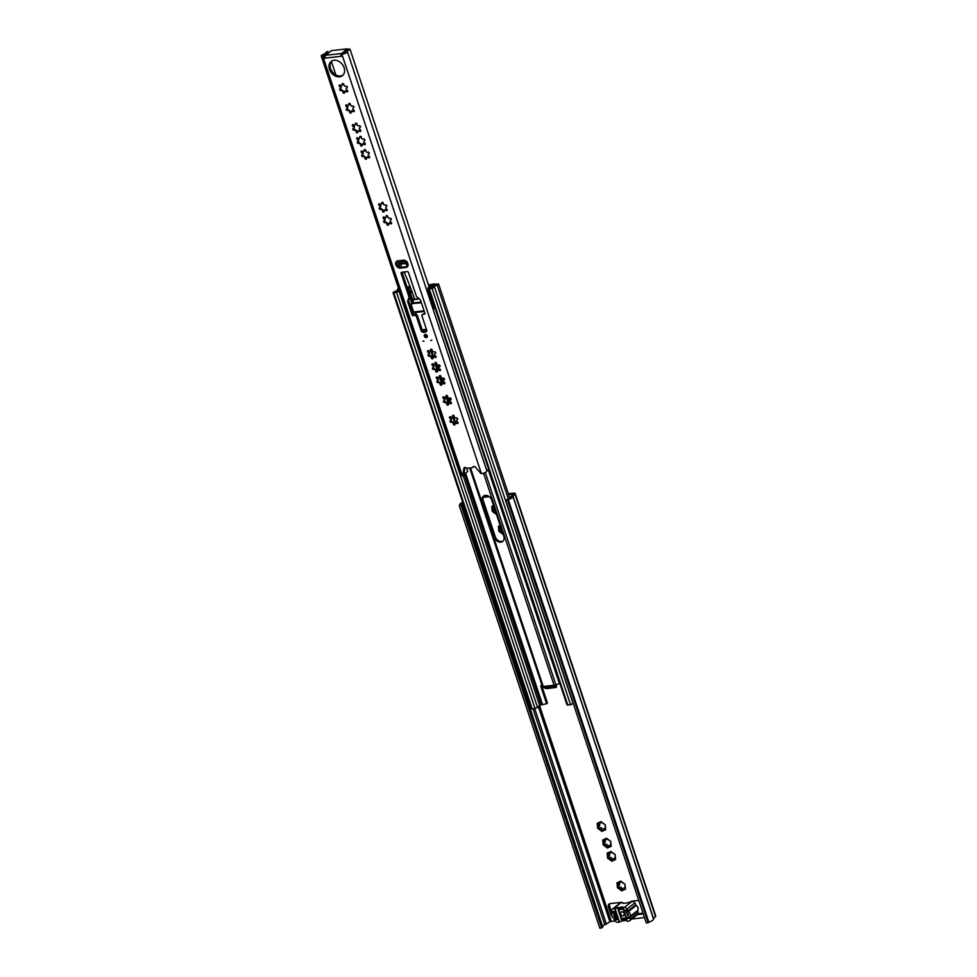 <?xml version="1.0" encoding="UTF-8"?>
<svg xmlns="http://www.w3.org/2000/svg" width="977" height="977" viewBox="0 0 977 977"><rect width="100%" height="100%" fill="white"/><g stroke="black" fill="none" stroke-linecap="round" stroke-linejoin="round"><path stroke-width="1.47" d="M620.004 881.669A4.726 3.603 -128.4 0 0 617.94 882.622A1.014 0.769 -128.4 0 0 617.244 883.99A4.726 3.603 -128.4 0 0 617.501 886.652A1.014 0.769 -128.4 0 0 618.465 888.313A4.726 3.603 -128.4 0 0 620.774 890.023A1.014 0.769 -128.4 0 0 622.447 890.303A4.726 3.603 -128.4 0 0 624.511 889.363A1.014 0.769 -128.4 0 0 625.195 887.983L624.95 885.321A1.014 0.769 -128.4 0 0 623.985 883.66L621.665 881.95A1.014 0.769 -128.4 0 0 620.004 881.669L620.053 882.781L620.871 882.133A1.319 1.014 51.6 0 0 621.189 881.339M625.036 885.199L624.95 885.321A4.726 3.603 -128.4 0 1 625.036 885.565A4.726 3.603 -128.4 0 1 625.195 887.983M610.149 852.042A4.726 3.603 -128.4 0 0 608.085 852.982A1.014 0.769 -128.4 0 0 607.389 854.362A4.726 3.603 -128.4 0 0 607.633 857.024A1.014 0.769 -128.4 0 0 608.61 858.685A4.726 3.603 -128.4 0 0 610.918 860.395A1.014 0.769 -128.4 0 0 612.591 860.676A4.726 3.603 -128.4 0 0 614.655 859.723A1.014 0.769 -128.4 0 0 615.339 858.356L615.095 855.693A1.014 0.769 -128.4 0 0 614.118 854.032L611.81 852.323A1.014 0.769 -128.4 0 0 610.149 852.042L610.198 853.153L611.016 852.506A1.319 1.014 51.6 0 0 611.333 851.712M615.18 855.571L615.095 855.693A4.726 3.603 -128.4 0 1 615.18 855.937A4.726 3.603 -128.4 0 1 615.339 858.356M605.752 838.828A4.726 3.603 -128.4 0 0 603.688 839.78A1.014 0.769 -128.4 0 0 603.004 841.148A4.726 3.603 -128.4 0 0 603.249 843.81A1.014 0.769 -128.4 0 0 604.213 845.471A4.726 3.603 -128.4 0 0 606.534 847.181A1.014 0.769 -128.4 0 0 608.195 847.474A4.726 3.603 -128.4 0 0 610.259 846.522A1.014 0.769 -128.4 0 0 610.955 845.154L610.698 842.492A1.014 0.769 -128.4 0 0 609.733 840.831L607.413 839.121A1.014 0.769 -128.4 0 0 605.752 838.828L605.813 839.951L606.632 839.304A1.319 1.014 51.6 0 0 606.937 838.51M610.796 842.369L610.698 842.492A4.726 3.603 -128.4 0 1 610.784 842.724A4.726 3.603 -128.4 0 1 610.955 845.154M600.22 822.194A4.726 3.603 -128.4 0 0 598.156 823.147A1.014 0.769 -128.4 0 0 597.46 824.515A4.726 3.603 -128.4 0 0 597.716 827.177A1.014 0.769 -128.4 0 0 598.681 828.838A4.726 3.603 -128.4 0 0 601.002 830.548A1.014 0.769 -128.4 0 0 602.662 830.841A4.726 3.603 -128.4 0 0 604.726 829.888A1.014 0.769 -128.4 0 0 605.41 828.52L605.166 825.858A1.014 0.769 -128.4 0 0 604.201 824.197L601.905 822.524A1.014 0.769 -128.4 0 0 600.22 822.194L600.281 823.318L601.099 822.671A1.319 1.014 51.6 0 0 601.405 821.877M605.264 825.736L605.166 825.858A4.726 3.603 -128.4 0 1 605.251 826.09A4.726 3.603 -128.4 0 1 605.41 828.52M603.92 839.841A1.014 0.769 -128.4 0 0 604.482 840.513A1.319 1.014 51.6 0 1 604.69 842.724M603.004 841.148L604.397 842.089L603.249 843.81L604.971 842.577M604.262 843.151A1.014 0.769 -128.4 0 0 605.703 844.446A1.319 1.014 51.6 0 1 607.621 845.862A1.014 0.769 -128.4 0 0 608.292 846.961M604.213 845.471L606.607 846.143L606.534 847.181M608.317 853.043A1.014 0.769 -128.4 0 0 608.879 853.727A1.319 1.014 51.6 0 1 609.086 855.925M607.389 854.362L608.793 855.29L607.633 857.024L609.367 855.779M608.647 856.353A1.014 0.769 -128.4 0 0 610.088 857.647A1.319 1.014 51.6 0 1 612.005 859.076A1.014 0.769 -128.4 0 0 612.689 860.163L613.202 859.027L614.655 859.723M608.61 858.685L611.004 859.345L610.918 860.395M601.905 822.524L601.881 822.487A4.726 3.603 -128.4 0 1 604.201 824.197M598.388 823.208A1.014 0.769 -128.4 0 0 598.95 823.88A1.319 1.014 51.6 0 1 599.157 826.09M597.46 824.515L598.864 825.443L597.716 827.177L599.438 825.944M598.73 826.518A1.014 0.769 -128.4 0 0 600.171 827.812A1.319 1.014 51.6 0 1 602.088 829.229A1.014 0.769 -128.4 0 0 602.76 830.328M598.681 828.838L601.075 829.497L601.002 830.548M618.172 882.671A1.014 0.769 -128.4 0 0 618.734 883.355A1.319 1.014 51.6 0 1 618.942 885.553M617.244 883.99L618.649 884.918L617.501 886.652L619.223 885.418M618.514 885.98A1.014 0.769 -128.4 0 0 619.943 887.287A1.319 1.014 51.6 0 1 621.861 888.704A1.014 0.769 -128.4 0 0 622.544 889.791M618.465 888.313L620.859 888.972L620.774 890.023M499.577 526.176A1.014 0.769 -128.4 0 0 500.139 526.847A1.319 1.014 51.6 0 1 500.346 529.058M500.175 525.479A4.726 3.603 -128.4 0 0 499.345 526.115A1.014 0.769 -128.4 0 0 498.649 527.482L500.041 528.423L498.905 530.145A1.014 0.769 -128.4 0 0 499.87 531.806A4.726 3.603 -128.4 0 0 502.19 533.515A1.014 0.769 -128.4 0 0 503.118 534.309M500.627 528.911L498.905 530.145A4.726 3.603 -128.4 0 1 498.649 527.482M499.87 531.806L502.263 532.477L502.19 533.515M492.982 506.318A1.014 0.769 -128.4 0 0 493.532 506.99A1.319 1.014 51.6 0 1 493.739 509.2M493.568 505.622A4.726 3.603 -128.4 0 0 492.738 506.257A1.014 0.769 -128.4 0 0 492.054 507.625L493.434 508.565L492.298 510.287A1.014 0.769 -128.4 0 0 493.263 511.948A4.726 3.603 -128.4 0 0 495.583 513.658A1.014 0.769 -128.4 0 0 496.511 514.452M494.02 509.054L492.298 510.287A4.726 3.603 -128.4 0 1 492.054 507.625M493.263 511.948L495.657 512.62L495.583 513.658M609.733 840.831A4.726 3.603 -128.4 0 0 607.413 839.121M614.118 854.032A4.726 3.603 -128.4 0 0 611.81 852.323M623.985 883.66A4.726 3.603 -128.4 0 0 621.665 881.95M483.078 497.378L489.269 496.682M508.614 494.533L513.023 494.191L510.959 496.475A3.419 0.953 -18.4 0 0 510.739 497.012A3.419 0.953 -18.4 0 0 510.776 497.085A3.419 0.953 161.6 0 1 510.812 497.159A3.419 0.953 161.6 0 1 508.003 499.088A2.284 0.635 -18.4 0 0 506.465 499.87L505.732 500.444L507.576 500.248L648.13 922.764L646.286 922.972L505.732 500.444M602.54 926.269A3.419 0.953 161.6 0 1 604.848 924.792A3.419 0.953 -18.4 0 0 606.375 924.034L609.917 921.751L615.046 920.859M631.826 918.991L644.49 917.574M638.787 900.415L631.728 901.209A1.136 0.867 -128.4 0 0 631.252 901.478M637.358 914.594L643.281 913.935M621.848 902.528A1.136 0.867 -128.4 0 0 621.225 902.382L610.173 903.603A3.419 2.613 -128.4 0 0 609.086 904.043A3.419 2.613 -128.4 0 0 608.451 907.035L610.869 914.313A3.419 2.613 -128.4 0 0 611.871 915.95M608.195 847.474L609.636 845.166A1.319 1.014 51.6 0 1 611.052 845.374A1.014 0.769 -128.4 0 0 611.138 845.447M613.202 859.027L614.02 858.38A1.319 1.014 51.6 0 1 615.449 858.588A1.014 0.769 -128.4 0 0 615.522 858.649M602.662 830.841L604.104 828.533A1.319 1.014 51.6 0 1 605.52 828.74A1.014 0.769 -128.4 0 0 605.606 828.814M622.447 890.303L623.888 888.008A1.319 1.014 51.6 0 1 625.304 888.215A1.014 0.769 -128.4 0 0 625.39 888.276M499.919 529.473A1.014 0.769 -128.4 0 0 501.36 530.78A1.319 1.014 51.6 0 1 501.897 530.633M493.312 509.615A1.014 0.769 -128.4 0 0 494.753 510.922A1.319 1.014 51.6 0 1 495.29 510.776M609.746 903.701A3.419 2.613 -128.4 0 0 609.611 906.119L611.993 913.275M483.407 496.548L488.231 496.011M508.358 493.764L513.67 493.177A3.419 0.953 161.6 0 1 515.184 493.47A3.419 0.953 161.6 0 1 514.964 494.008L512.901 496.292A5.703 1.588 161.6 0 1 512.974 496.438A5.703 1.588 161.6 0 1 508.309 499.662L507.576 500.248M637.981 913.739L643.025 913.177M461.12 505.427L601.673 927.942L599.841 928.15L459.288 505.622L461.852 504.84A2.284 0.635 -18.4 0 0 462.182 504.327A2.284 0.635 -18.4 0 0 462.084 504.205A3.419 0.953 161.6 0 1 461.938 504.034A3.419 0.953 161.6 0 1 462.976 502.886M601.673 927.942L602.418 927.356A2.284 0.635 -18.4 0 0 602.736 926.843A2.284 0.635 -18.4 0 0 602.638 926.733M515.184 493.47L655.75 915.999A3.419 0.953 161.6 0 1 655.518 916.536L653.454 918.759M653.466 918.844A5.703 1.588 161.6 0 1 653.528 918.954A5.703 1.588 161.6 0 1 648.862 922.19L648.13 922.764M459.288 505.622L460.02 505.048A5.703 1.588 161.6 0 1 459.776 504.755A5.703 1.588 161.6 0 1 462.756 502.202M648.862 922.19L508.309 499.662M625.646 910.112L628.529 916.914M617.476 918.148L616.695 918.233L614.411 911.37M493.91 506.623L492.738 506.257M500.517 526.481L499.345 526.115M623.07 888.655L624.511 889.363M621.03 881.254L617.94 882.622M603.285 829.18L604.726 829.888M601.246 821.779L598.156 823.147M611.175 851.614L608.085 852.982M608.818 845.826L610.259 846.522M606.778 838.413L603.688 839.78M621.751 911.724A2.284 1.746 51.6 0 1 623.131 915.876A2.284 1.746 51.6 0 1 621.751 911.724M625.475 917.83L623.802 919.149A1.136 0.867 51.6 0 0 623.631 919.357L623.277 919.54A7.413 5.654 51.6 0 1 622.459 919.418L622.41 918.185A6.045 4.616 -128.4 0 0 625.292 917.867L626.025 919.015A7.413 5.654 51.6 0 1 625.341 919.308L626.074 918.282M621.457 908.085L621.604 908.073A7.413 5.654 51.6 0 1 622.422 908.195L622.935 909.05M621.69 908.073L619.601 909.734A6.045 4.616 51.6 0 1 620.957 909.331A6.045 4.616 51.6 0 1 622.471 909.416M619.601 909.734L618.856 908.586A7.413 5.654 51.6 0 1 619.54 908.305L619.98 908.39A1.136 0.867 51.6 0 0 621.25 908.244M623.802 919.149A1.136 0.867 51.6 0 1 624.901 919.21M614.716 908.634L619.21 922.154L617.782 922.312A2.858 2.174 -128.4 0 1 614.997 920.774A8.903 6.79 -128.4 0 1 614.032 918.93A1.136 0.867 51.6 0 0 613.568 918.319A3.884 2.955 -128.4 0 1 611.932 913.422A1.136 0.867 51.6 0 0 611.981 912.75A8.903 6.79 -128.4 0 1 611.687 910.833A2.858 2.174 51.6 0 1 612.371 909.172A2.858 2.174 51.6 0 1 613.275 908.805L622.703 906.839L627.124 921.226M627.271 921.262L628.712 921.103A2.858 2.174 -128.4 0 0 629.628 920.737A2.858 2.174 -128.4 0 0 630.312 919.064A8.903 6.79 -128.4 0 0 630.018 917.147A1.136 0.867 51.6 0 1 630.055 916.475A3.884 2.955 -128.4 0 0 628.431 911.578A1.136 0.867 51.6 0 1 627.967 910.967A8.903 6.79 -128.4 0 0 627.002 909.123A2.858 2.174 51.6 0 0 624.218 907.584L622.776 907.743M627.967 910.967L635.758 904.775A8.903 6.79 -128.4 0 0 634.806 902.931A2.858 2.174 -128.4 0 0 632.021 901.392L627.356 902.895L622.85 903.395L622.667 902.479L621.079 902.614A2.858 2.174 -128.4 0 0 620.175 902.968L612.371 909.172M619.21 922.154L621.897 920.969L617.403 907.45M617.94 907.291L622.434 920.81L626.819 920.322M615.681 915.193L614.154 916.402A2.284 1.746 51.6 0 1 615.034 917.696L616.206 916.756M614.154 916.402A1.136 0.867 51.6 0 1 613.715 915.07L615.241 913.861M614.875 912.75L613.703 913.69A2.284 1.746 51.6 0 1 613.715 915.07M613.703 913.69L612.982 911.529L615.192 911.285L617.965 919.601L615.754 919.846L615.034 917.696M626.807 918.612L629.017 918.368L628.296 916.218A2.284 1.746 51.6 0 1 628.284 914.826A1.136 0.867 51.6 0 0 627.832 913.495A2.284 1.746 51.6 0 1 626.965 912.213L626.245 910.051L624.034 910.295L626.807 918.612L628.26 916.951M635.758 904.775A1.136 0.867 -128.4 0 0 636.235 905.386L628.431 911.578M630.055 916.475L637.859 910.283A3.884 2.955 -128.4 0 0 636.235 905.386M637.859 910.283A1.136 0.867 -128.4 0 0 637.822 910.955L630.018 917.147M629.628 920.737L637.419 914.545A2.858 2.174 -128.4 0 0 638.103 912.872A8.903 6.79 -128.4 0 0 637.822 910.955M617.379 918.16L615.754 919.846M365.825 150.421A1.014 0.769 -128.4 0 0 364.152 150.482A1.319 1.014 51.6 0 1 362.443 151.276A1.014 0.769 -128.4 0 0 361.356 151.117A1.014 0.769 -128.4 0 0 361.722 152.693A1.319 1.014 51.6 0 1 361.93 154.903A1.014 0.769 -128.4 0 0 362.943 156.625A1.319 1.014 51.6 0 1 364.861 158.042A1.014 0.769 -128.4 0 0 366.363 159.117A1.014 0.769 -128.4 0 0 366.583 158.347A1.319 1.014 51.6 0 1 368.305 157.553A1.014 0.769 -128.4 0 0 369.587 156.833A1.014 0.769 -128.4 0 0 369.013 156.137A1.319 1.014 51.6 0 1 368.817 153.926A1.014 0.769 -128.4 0 0 369.221 152.925A1.014 0.769 -128.4 0 0 367.804 152.204A1.319 1.014 51.6 0 1 365.887 150.788A1.014 0.769 -128.4 0 0 365.825 150.421M363.188 153.035L362.87 154.158L362.443 151.594A1.014 0.769 -128.4 0 1 362.174 151.081M366.583 158.311A1.014 0.769 -128.4 0 1 365.972 157.627L363.652 155.917A1.014 0.769 -128.4 0 1 362.54 154.5M361.441 137.22A1.014 0.769 -128.4 0 0 359.768 137.281A1.319 1.014 51.6 0 1 358.058 138.062A1.014 0.769 -128.4 0 0 356.959 137.904A1.014 0.769 -128.4 0 0 357.338 139.491A1.319 1.014 51.6 0 1 357.545 141.702A1.014 0.769 -128.4 0 0 358.547 143.424A1.319 1.014 51.6 0 1 360.464 144.84A1.014 0.769 -128.4 0 0 361.978 145.903A1.014 0.769 -128.4 0 0 362.198 145.146A1.319 1.014 51.6 0 1 363.908 144.352A1.014 0.769 -128.4 0 0 365.19 143.631A1.014 0.769 -128.4 0 0 364.629 142.923A1.319 1.014 51.6 0 1 364.421 140.725A1.014 0.769 -128.4 0 0 364.824 139.723A1.014 0.769 -128.4 0 0 363.407 139.003A1.319 1.014 51.6 0 1 361.49 137.586A1.014 0.769 -128.4 0 0 361.441 137.22M358.791 139.833L358.486 140.957L358.046 138.392A1.014 0.769 -128.4 0 1 357.79 137.879M362.186 145.109A1.014 0.769 -128.4 0 1 361.575 144.413L359.267 142.703A1.014 0.769 -128.4 0 1 358.156 141.299M357.045 124.018A1.014 0.769 -128.4 0 0 355.372 124.079A1.319 1.014 51.6 0 1 353.662 124.861A1.014 0.769 -128.4 0 0 352.563 124.702A1.014 0.769 -128.4 0 0 352.941 126.289A1.319 1.014 51.6 0 1 353.149 128.5A1.014 0.769 -128.4 0 0 354.162 130.222A1.319 1.014 51.6 0 1 356.08 131.639A1.014 0.769 -128.4 0 0 357.582 132.701A1.014 0.769 -128.4 0 0 357.802 131.944A1.319 1.014 51.6 0 1 359.512 131.15A1.014 0.769 -128.4 0 0 360.794 130.429A1.014 0.769 -128.4 0 0 360.232 129.721A1.319 1.014 51.6 0 1 360.024 127.523A1.014 0.769 -128.4 0 0 360.44 126.521A1.014 0.769 -128.4 0 0 359.023 125.789A1.319 1.014 51.6 0 1 357.106 124.372A1.014 0.769 -128.4 0 0 357.045 124.018M354.407 126.619L354.089 127.743L353.65 125.178A1.014 0.769 -128.4 0 1 353.393 124.677M357.802 131.907A1.014 0.769 -128.4 0 1 357.179 131.211L354.871 129.501A1.014 0.769 -128.4 0 1 353.759 128.097M350.474 104.258A1.014 0.769 -128.4 0 0 348.801 104.319A1.319 1.014 51.6 0 1 347.091 105.113A1.014 0.769 -128.4 0 0 345.992 104.954A1.014 0.769 -128.4 0 0 346.371 106.542A1.319 1.014 51.6 0 1 346.579 108.74A1.014 0.769 -128.4 0 0 347.592 110.462A1.319 1.014 51.6 0 1 349.51 111.879A1.014 0.769 -128.4 0 0 351.012 112.953A1.014 0.769 -128.4 0 0 351.232 112.184A1.319 1.014 51.6 0 1 352.941 111.402A1.014 0.769 -128.4 0 0 354.224 110.67A1.014 0.769 -128.4 0 0 353.662 109.974A1.319 1.014 51.6 0 1 353.454 107.763A1.014 0.769 -128.4 0 0 353.869 106.774A1.014 0.769 -128.4 0 0 352.453 106.041A1.319 1.014 51.6 0 1 350.535 104.624A1.014 0.769 -128.4 0 0 350.474 104.258M347.836 106.872L347.519 107.995L347.079 105.431A1.014 0.769 -128.4 0 1 346.823 104.918M351.219 112.147A1.014 0.769 -128.4 0 1 350.609 111.463L348.3 109.754A1.014 0.769 -128.4 0 1 347.189 108.337M329.481 69.355A9.074 6.924 -128.4 0 0 342.451 75.644A9.074 6.924 -128.4 0 0 344.124 67.718A9.074 6.924 -128.4 0 0 331.166 61.429A9.074 6.924 -128.4 0 0 329.481 69.355M331.716 61.05A9.074 6.924 -128.4 0 0 330.519 68.524A9.074 6.924 -128.4 0 0 342.939 75.192M422.882 341.217L423.981 341.095L422.882 341.217M430.71 340.35L431.822 340.228L430.71 340.35M424.274 336.21A1.881 1.441 -128.4 0 0 427.315 335.88A1.881 1.441 -128.4 0 0 424.274 336.21M407.861 263.485A3.993 3.041 -128.4 0 0 403.428 260.212L397.908 260.822A3.993 3.041 -128.4 0 0 396.625 261.335A3.993 3.041 -128.4 0 0 396.235 265.622A3.993 3.041 -128.4 0 0 400.326 268.101L405.846 267.478A3.993 3.041 -128.4 0 0 407.128 266.977A3.993 3.041 -128.4 0 0 407.861 263.485M343.867 84.401A1.014 0.769 -128.4 0 0 342.194 84.462A1.319 1.014 51.6 0 1 340.485 85.255A1.014 0.769 -128.4 0 0 339.385 85.097A1.014 0.769 -128.4 0 0 339.764 86.672A1.319 1.014 51.6 0 1 339.972 88.883A1.014 0.769 -128.4 0 0 340.985 90.605A1.319 1.014 51.6 0 1 342.903 92.021A1.014 0.769 -128.4 0 0 344.405 93.096A1.014 0.769 -128.4 0 0 344.625 92.326A1.319 1.014 51.6 0 1 346.334 91.545A1.014 0.769 -128.4 0 0 347.617 90.812A1.014 0.769 -128.4 0 0 347.055 90.116A1.319 1.014 51.6 0 1 346.847 87.906A1.014 0.769 -128.4 0 0 347.262 86.916A1.014 0.769 -128.4 0 0 345.846 86.184A1.319 1.014 51.6 0 1 343.928 84.767A1.014 0.769 -128.4 0 0 343.867 84.401M341.229 87.014L340.912 88.138L340.704 85.927L339.764 86.672M340.582 88.48A1.014 0.769 -128.4 0 0 341.694 89.896L344.002 91.606A1.014 0.769 -128.4 0 0 344.625 92.29M383.399 203.24A1.014 0.769 -128.4 0 0 381.726 203.301A1.319 1.014 51.6 0 1 380.016 204.083A1.014 0.769 -128.4 0 0 378.917 203.924A1.014 0.769 -128.4 0 0 379.296 205.512A1.319 1.014 51.6 0 1 379.503 207.722A1.014 0.769 -128.4 0 0 380.517 209.444A1.319 1.014 51.6 0 1 382.434 210.861A1.014 0.769 -128.4 0 0 383.937 211.924A1.014 0.769 -128.4 0 0 384.156 211.166A1.319 1.014 51.6 0 1 385.866 210.373A1.014 0.769 -128.4 0 0 387.148 209.652A1.014 0.769 -128.4 0 0 386.587 208.944A1.319 1.014 51.6 0 1 386.379 206.745A1.014 0.769 -128.4 0 0 386.794 205.744A1.014 0.769 -128.4 0 0 385.378 205.011A1.319 1.014 51.6 0 1 383.46 203.595A1.014 0.769 -128.4 0 0 383.399 203.24M380.761 205.842L380.444 206.965L380.236 204.767L379.296 205.512M380.114 207.319A1.014 0.769 -128.4 0 0 381.225 208.724L383.534 210.434A1.014 0.769 -128.4 0 0 384.156 211.13M387.796 216.442A1.014 0.769 -128.4 0 0 386.123 216.503A1.319 1.014 51.6 0 1 384.413 217.297A1.014 0.769 -128.4 0 0 383.314 217.126A1.014 0.769 -128.4 0 0 383.692 218.714A1.319 1.014 51.6 0 1 383.9 220.924A1.014 0.769 -128.4 0 0 384.901 222.646A1.319 1.014 51.6 0 1 386.819 224.063A1.014 0.769 -128.4 0 0 388.333 225.137A1.014 0.769 -128.4 0 0 388.553 224.368A1.319 1.014 51.6 0 1 390.263 223.574A1.014 0.769 -128.4 0 0 391.545 222.854A1.014 0.769 -128.4 0 0 390.983 222.158A1.319 1.014 51.6 0 1 390.776 219.947A1.014 0.769 -128.4 0 0 391.179 218.946A1.014 0.769 -128.4 0 0 389.762 218.225A1.319 1.014 51.6 0 1 387.845 216.809A1.014 0.769 -128.4 0 0 387.796 216.442M385.146 219.056L384.84 220.179L384.633 217.969L383.692 218.714M384.511 220.521A1.014 0.769 -128.4 0 0 385.622 221.926L387.93 223.635A1.014 0.769 -128.4 0 0 388.541 224.331M432.237 350.035A1.014 0.769 -128.4 0 0 430.564 350.096A1.319 1.014 51.6 0 1 428.854 350.89A1.014 0.769 -128.4 0 0 427.755 350.731A1.014 0.769 -128.4 0 0 428.134 352.318A1.319 1.014 51.6 0 1 428.341 354.517A1.014 0.769 -128.4 0 0 429.343 356.251A1.319 1.014 51.6 0 1 431.26 357.667A1.014 0.769 -128.4 0 0 432.774 358.73A1.014 0.769 -128.4 0 0 432.994 357.961A1.319 1.014 51.6 0 1 434.704 357.179A1.014 0.769 -128.4 0 0 435.986 356.446A1.014 0.769 -128.4 0 0 435.424 355.75A1.319 1.014 51.6 0 1 435.217 353.54A1.014 0.769 -128.4 0 0 435.62 352.55A1.014 0.769 -128.4 0 0 434.203 351.818A1.319 1.014 51.6 0 1 432.286 350.401A1.014 0.769 -128.4 0 0 432.237 350.035M429.587 352.648L429.282 353.772L429.074 351.561L428.134 352.318M428.952 354.114A1.014 0.769 -128.4 0 0 430.063 355.53L432.371 357.24A1.014 0.769 -128.4 0 0 432.982 357.936M436.621 363.249A1.014 0.769 -128.4 0 0 434.948 363.31A1.319 1.014 51.6 0 1 433.238 364.091A1.014 0.769 -128.4 0 0 432.152 363.933A1.014 0.769 -128.4 0 0 432.518 365.52A1.319 1.014 51.6 0 1 432.726 367.731A1.014 0.769 -128.4 0 0 433.739 369.453A1.319 1.014 51.6 0 1 435.657 370.869A1.014 0.769 -128.4 0 0 437.159 371.932A1.014 0.769 -128.4 0 0 437.378 371.162A1.319 1.014 51.6 0 1 439.1 370.381A1.014 0.769 -128.4 0 0 440.383 369.648A1.014 0.769 -128.4 0 0 439.809 368.952A1.319 1.014 51.6 0 1 439.613 366.754A1.014 0.769 -128.4 0 0 440.016 365.752A1.014 0.769 -128.4 0 0 438.6 365.019A1.319 1.014 51.6 0 1 436.682 363.603A1.014 0.769 -128.4 0 0 436.621 363.249M433.983 365.85L433.666 366.973L433.47 364.775L432.518 365.52M433.336 367.328A1.014 0.769 -128.4 0 0 434.447 368.732L436.768 370.442A1.014 0.769 -128.4 0 0 437.378 371.138M441.018 376.45A1.014 0.769 -128.4 0 0 439.345 376.511A1.319 1.014 51.6 0 1 437.635 377.293A1.014 0.769 -128.4 0 0 436.536 377.134A1.014 0.769 -128.4 0 0 436.914 378.722A1.319 1.014 51.6 0 1 437.122 380.932A1.014 0.769 -128.4 0 0 438.136 382.654A1.319 1.014 51.6 0 1 440.053 384.071A1.014 0.769 -128.4 0 0 441.555 385.133A1.014 0.769 -128.4 0 0 441.775 384.376A1.319 1.014 51.6 0 1 443.485 383.582A1.014 0.769 -128.4 0 0 444.767 382.862A1.014 0.769 -128.4 0 0 444.205 382.154A1.319 1.014 51.6 0 1 443.998 379.955A1.014 0.769 -128.4 0 0 444.413 378.954A1.014 0.769 -128.4 0 0 442.996 378.221A1.319 1.014 51.6 0 1 441.079 376.804A1.014 0.769 -128.4 0 0 441.018 376.45M438.38 379.052L438.062 380.175L437.855 377.977L436.914 378.722M437.733 380.529A1.014 0.769 -128.4 0 0 438.844 381.934L441.152 383.643A1.014 0.769 -128.4 0 0 441.775 384.34M447.625 396.308A1.014 0.769 -128.4 0 0 445.952 396.369A1.319 1.014 51.6 0 1 444.242 397.15A1.014 0.769 -128.4 0 0 443.143 396.992A1.014 0.769 -128.4 0 0 443.521 398.579A1.319 1.014 51.6 0 1 443.729 400.79A1.014 0.769 -128.4 0 0 444.743 402.512A1.319 1.014 51.6 0 1 446.648 403.928A1.014 0.769 -128.4 0 0 448.162 404.991A1.014 0.769 -128.4 0 0 448.382 404.234A1.319 1.014 51.6 0 1 450.092 403.44A1.014 0.769 -128.4 0 0 451.374 402.719A1.014 0.769 -128.4 0 0 450.812 402.011A1.319 1.014 51.6 0 1 450.605 399.813A1.014 0.769 -128.4 0 0 451.02 398.811A1.014 0.769 -128.4 0 0 449.603 398.091A1.319 1.014 51.6 0 1 447.686 396.662A1.014 0.769 -128.4 0 0 447.625 396.308M444.987 398.909L444.669 400.033L444.462 397.834L443.521 398.579M444.34 400.387A1.014 0.769 -128.4 0 0 445.451 401.791L447.759 403.501A1.014 0.769 -128.4 0 0 448.37 404.197M454.232 416.165A1.014 0.769 -128.4 0 0 452.559 416.226A1.319 1.014 51.6 0 1 450.849 417.008A1.014 0.769 -128.4 0 0 449.75 416.849A1.014 0.769 -128.4 0 0 450.128 418.437A1.319 1.014 51.6 0 1 450.336 420.647A1.014 0.769 -128.4 0 0 451.337 422.369A1.319 1.014 51.6 0 1 453.255 423.786A1.014 0.769 -128.4 0 0 454.769 424.848A1.014 0.769 -128.4 0 0 454.989 424.091A1.319 1.014 51.6 0 1 456.699 423.297A1.014 0.769 -128.4 0 0 457.981 422.577A1.014 0.769 -128.4 0 0 457.419 421.869A1.319 1.014 51.6 0 1 457.212 419.67A1.014 0.769 -128.4 0 0 457.627 418.669A1.014 0.769 -128.4 0 0 456.198 417.948A1.319 1.014 51.6 0 1 454.281 416.52A1.014 0.769 -128.4 0 0 454.232 416.165M451.594 418.767L451.276 419.89L451.069 417.692L450.128 418.437M450.947 420.244A1.014 0.769 -128.4 0 0 452.058 421.649L454.366 423.359A1.014 0.769 -128.4 0 0 454.977 424.055M455.929 423.334L458.103 422.699M450.58 416.825A1.014 0.769 -128.4 0 0 450.837 417.326L451.069 417.692M452.559 416.226L453.499 415.481L452.266 417.216M449.322 403.477L451.496 402.842M443.973 396.967A1.014 0.769 -128.4 0 0 444.23 397.468L444.462 397.834M445.952 396.369L446.892 395.624L445.659 397.358M442.715 383.619L444.889 382.984M437.366 377.11A1.014 0.769 -128.4 0 0 437.623 377.61L437.855 377.977M439.345 376.511L440.285 375.766L439.064 377.501M438.331 370.417L440.493 369.782M432.97 363.908A1.014 0.769 -128.4 0 0 433.238 364.409L433.47 364.775M434.948 363.31L435.901 362.552L434.667 364.299M433.935 357.216L436.096 356.581M428.585 350.706A1.014 0.769 -128.4 0 0 428.842 351.207L429.074 351.561M430.564 350.096L431.504 349.351L430.271 351.097M389.493 223.623L391.655 222.976M384.132 217.102A1.014 0.769 -128.4 0 0 384.401 217.615L384.633 217.969M386.123 216.503L387.063 215.758L385.83 217.505M385.097 210.409L387.271 209.774M379.748 203.9A1.014 0.769 -128.4 0 0 380.004 204.401L380.236 204.767M381.726 203.301L382.666 202.557L381.433 204.291M369.697 156.955L367.535 157.602M363.871 151.484L365.105 149.737L364.152 150.482M365.3 143.753L363.139 144.388M359.475 138.282L360.708 136.536L359.768 137.281M360.916 130.552L358.742 131.187M355.091 125.068L356.312 123.334L355.372 124.079M354.346 110.804L352.172 111.439M348.508 105.321L349.742 103.574L348.801 104.319M345.565 91.582L347.739 90.946M340.216 85.06A1.014 0.769 -128.4 0 0 340.472 85.573L340.704 85.927M342.194 84.462L343.135 83.717L341.913 85.463M466.688 468.227L467.641 471.109A5.471 1.527 161.6 0 1 467.58 471.573L465.54 473.186A5.471 1.527 161.6 0 1 463.965 473.918M473.845 466.444L472.868 467.214A1.82 1.392 -128.4 0 1 475.396 467.153L480.647 473.21A1.136 0.867 51.6 0 0 481.417 473.65L481.637 473.65A3.761 1.05 -18.4 0 0 485.313 472.477A3.761 1.05 -18.4 0 0 486.9 470.975A3.761 1.05 -18.4 0 0 486.864 470.902L347.397 51.659M472.868 467.214A1.136 0.867 51.6 0 1 472.282 467.69L467.091 468.276A1.136 0.867 51.6 0 1 466.224 467.946A1.82 1.392 -128.4 0 0 463.843 468.447L462.854 475.188A1.136 0.867 51.6 0 1 462.426 475.775L462.231 475.811A3.761 1.05 -18.4 0 1 460.778 475.469L321.25 56.068A3.761 1.05 -18.4 0 0 322.923 56.397L324.12 55.872A1.71 1.307 -128.4 0 0 324.95 56.971M341.852 54.285L341.901 54.272A3.761 1.05 -18.4 0 0 345.687 53.124A3.761 1.05 -18.4 0 0 347.385 51.573A3.761 1.05 -18.4 0 0 347.348 51.5A3.419 0.953 161.6 0 1 347.311 51.439A3.419 0.953 161.6 0 1 350.12 49.497L349.839 48.984A5.471 1.527 161.6 0 0 346.591 50.523L345.785 51.158A5.471 1.527 161.6 0 0 345.37 52.086A5.471 1.527 161.6 0 0 345.418 52.184L341.962 54.59A1.71 1.307 51.6 0 1 341.095 56.312L324.975 58.107A1.71 1.307 51.6 0 1 323.069 56.703L322.972 56.385M408.496 272.583A1.136 0.867 -128.4 0 0 407.238 271.643L401.706 272.253A1.136 0.867 -128.4 0 0 401.132 273.401L408.826 296.544A2.284 1.746 51.6 0 1 408.838 297.948L407.788 300.623A2.284 1.746 -128.4 0 0 407.788 302.027L412.209 315.29L415.14 315.51A1.136 0.867 51.6 0 1 416.41 316.45L421.075 330.482A2.284 1.746 -128.4 0 0 423.615 332.351L425.447 332.143A2.284 1.746 -128.4 0 0 426.607 329.86L421.93 315.827A1.136 0.867 51.6 0 1 422.504 314.692L425.105 313.861L420.684 300.586A2.284 1.746 -128.4 0 0 419.792 299.292L417.094 297.032A2.284 1.746 51.6 0 1 416.202 295.726L408.496 272.583M325.133 58.302A2.284 1.331 -96.4 0 1 325.072 58.095L325.072 58.095A2.284 1.331 -96.4 0 1 325.597 55.31L331.496 50.621L347.433 48.85L346.713 50.438M486.815 470.731A3.419 0.953 161.6 0 1 488.647 469.302M429.098 286.92L350.12 49.497M326.904 53.259L327.698 52.624L326.904 53.259A5.471 1.527 161.6 0 1 324.376 54.529L323.204 55.42L324.01 55.555M328.541 52.966L328.125 51.708A5.471 1.527 161.6 0 0 327.893 51.427L326.037 52.184A3.419 0.953 161.6 0 1 326.171 52.355A3.419 0.953 161.6 0 1 323.839 54.126A3.761 1.05 -18.4 0 0 321.25 56.068M328.125 51.708A5.471 1.527 161.6 0 1 327.698 52.624M402.109 272.217A1.136 0.867 -128.4 0 0 402.17 272.571L409.876 295.713A2.284 1.746 51.6 0 1 409.876 297.118L408.826 299.805A2.284 1.746 -128.4 0 0 408.826 301.209L413.247 314.472L416.178 314.679A1.136 0.867 51.6 0 1 417.448 315.62L422.113 329.652A2.284 1.746 -128.4 0 0 424.653 331.533L426.497 331.325A2.284 1.746 -128.4 0 0 426.595 331.313M422.956 314.325A1.136 0.867 51.6 0 1 423.554 313.861L425.044 313.69M397.212 260.993A3.993 3.041 -128.4 0 0 397.505 265.158A3.993 3.041 -128.4 0 0 401.364 267.271L406.896 266.66A3.993 3.041 -128.4 0 0 407.58 266.489M464.93 467.433A1.82 1.392 -128.4 0 0 464.893 467.617L463.892 474.37A1.136 0.867 51.6 0 1 463.464 474.944M473.894 466.432A1.136 0.867 51.6 0 1 473.686 466.725L472.636 467.543M341.999 55.518L340.997 56.312M346.444 49.632L341.535 53.527A2.284 1.331 83.6 0 0 341.01 56.312M415.665 312.432A47.58 27.747 -96.4 0 1 416.349 314.679M420.916 301.295L420.794 302.088L412.966 302.968L413.039 303.749L410.963 303.981L413.625 311.981L414.26 312.591L424.287 311.407M420.794 302.088L421.429 302.809L412.978 303.517M412.966 302.968L413.454 299.292L414.529 298.938M413.454 299.292L414.602 299.157A206 120.147 83.6 0 0 404.038 271.997M405.199 261.567L405.663 262.984L400.143 263.595L399.666 262.178L405.54 261.299L406.017 262.703A2.284 1.331 83.6 0 0 406.176 263.094A206.684 120.55 -96.4 0 1 407.702 266.294M401.84 267.222A206 120.147 83.6 0 0 400.35 264.108L405.87 263.497A206 120.147 -96.4 0 1 407.348 266.562M399.666 262.178L405.54 261.299M425.496 334.72A1.282 0.977 -128.4 0 0 427.022 336.638M559.858 683.375L554.154 685.475A2.284 1.331 83.6 0 0 554.912 686.465L556.035 687.503L546.106 688.614L544.067 687.661A2.284 1.331 -96.4 0 1 543.322 686.672L542.394 686.477L469.717 467.983L542.406 686.501M543.31 686.684L470.535 467.885M554.154 685.475L483.542 473.198M543.322 686.672A2.284 1.331 -96.4 0 1 543.236 686.465L554.081 685.256M491.761 500.175A5.813 4.433 -128.4 0 0 483.444 496.145A5.813 4.433 -128.4 0 0 482.369 501.225L494.411 537.411A5.813 4.433 -128.4 0 0 502.715 541.441A5.813 4.433 -128.4 0 0 503.802 536.361L491.761 500.175M447.295 395.783L448.064 398.091A5.813 4.433 -128.4 0 0 450.116 401.229M436.292 362.723L438.551 369.501M440.688 375.925L442.947 382.703M483.908 495.84A5.813 4.433 -128.4 0 0 483.236 500.542L495.278 536.715A5.813 4.433 -128.4 0 0 503.131 541.063M438.197 365.166L439.003 367.572M439.308 368.5L439.638 369.477M442.593 378.368L443.399 380.786M443.705 381.702L444.034 382.679M449.261 398.213A5.813 4.433 -128.4 0 0 450.373 399.911M542.027 685.365L541.478 685.427A1.136 0.867 -128.4 0 0 540.904 686.575L546.607 703.721L547.474 703.037L541.771 685.878L540.904 686.575M398.555 288.435L397.346 289.461A3.419 0.953 161.6 0 1 397.505 289.644A3.419 0.953 161.6 0 1 394.525 291.635L393.035 292.636L531.512 708.923L532.27 709.07L537.57 707.531L399.056 291.195A3.419 0.953 161.6 0 1 399.007 291.109A3.419 0.953 161.6 0 1 399.251 290.548M537.472 707.263A3.419 0.953 161.6 0 1 539.683 705.687A2.858 0.794 -18.4 0 0 541.099 704.906L546.607 703.721M435.156 308.512L433.629 308.61L428.256 292.416L428.06 287.739L431.175 287.275A3.419 0.953 161.6 0 0 432.396 286.432L431.016 286.273L432.017 284.93L428.512 285.162L432.603 285.272A2.858 0.794 -18.4 0 0 432.2 285.919A2.858 0.794 -18.4 0 0 432.213 285.943A3.419 0.953 161.6 0 1 432.213 285.968A3.419 0.953 161.6 0 1 429.782 287.775L428.561 288.679L567.039 704.967L570.592 704.796L572.986 703.464M434.582 285.602L435.217 284.185L438.588 284.038L437.159 285.015A3.419 0.953 161.6 0 0 434.301 286.969A3.419 0.953 161.6 0 0 434.509 287.177L432.115 288.508L428.561 288.679M428.439 284.966L433.837 283.977A2.284 0.635 161.6 0 1 434.85 284.173A2.284 0.635 161.6 0 1 434.521 284.698L433.825 285.382A5.129 1.429 161.6 0 1 433.837 285.431A5.129 1.429 161.6 0 1 430.185 288.13L432.982 287.824A5.129 1.429 161.6 0 1 432.677 287.519A5.129 1.429 161.6 0 1 436.963 284.576L434.35 284.869M406.969 286.982L409.619 286.676L407.153 287.543L409.851 287.836M398.97 289.68A5.129 1.429 161.6 0 1 394.659 292.099L397.456 291.781A5.129 1.429 161.6 0 1 397.383 291.647A5.129 1.429 161.6 0 1 399.031 289.876M393.035 292.636L396.589 292.465L399.08 291.244L537.57 707.531M409.619 286.676A1.136 0.867 51.6 0 1 410.255 287.226M556.169 687.246L556.414 685.659L555.559 685.121M412.929 300.977L412.795 303.542M412.184 307.67L411.402 307.755L412.782 311.919L413.576 311.822M413.283 300.94L408.838 289.412L410.303 287.14M412.05 292.831A1.136 0.867 51.6 0 1 410.78 291.891L410.609 291.366A1.136 0.867 51.6 0 1 411.183 290.23L411.451 290.193M407.25 287.849L408.618 287.836L408.862 289.277A2.284 0.635 -18.4 0 1 408.838 289.412M428.61 285.467L431.065 285.223L428.06 287.739M399.178 290.328A3.419 0.953 161.6 0 0 398.665 290.902L399.385 290.938M411.879 306.741L410.926 307.523M428.256 292.416L433.886 308.659M411.415 290.206A1.136 0.867 -128.4 0 0 411.476 290.682L410.609 291.366M410.78 291.891L411.476 290.682M411.647 291.195A1.136 0.867 -128.4 0 0 412.038 291.805M433.629 308.61L428.219 292.331M607.621 845.862L606.558 846.705M612.005 859.076L610.955 859.907M602.088 829.229L601.026 830.071M621.861 888.704L620.81 889.534M611.297 921.274L539.597 705.724M653.54 918.636L512.974 496.121L510.959 496.475M655.518 916.536L514.964 494.008L512.949 494.374M602.418 927.356L461.852 504.84M604.848 924.792L533.063 708.984M606.375 924.034L534.773 708.789M609.917 921.751L538.278 706.395M611.907 913.495L610.869 914.313M609.611 906.119L608.451 907.035M494.753 510.922L493.69 511.765M493.532 506.99L492.481 507.832M501.36 530.78L500.297 531.622M500.139 526.847L499.088 527.69M625.304 888.215L624.254 889.046M619.943 887.287L618.893 888.117M618.734 883.355L617.684 884.185M605.52 828.74L604.47 829.583M600.171 827.812L599.109 828.655M598.95 823.88L597.9 824.722M615.449 858.588L614.399 859.418M610.088 857.647L609.037 858.49M608.879 853.727L607.828 854.557M611.052 845.374L610.002 846.216M605.703 844.446L604.641 845.288M604.482 840.513L603.432 841.356M624.218 907.584L632.021 901.392M621.079 902.614L613.275 908.805M615.046 908.549L619.54 922.056M627.002 909.123L634.806 902.931M622.654 907.401L622.447 906.79M638.103 912.872L630.312 919.064M622.605 918.221L621.946 918.759M623.888 918.282L622.459 919.418M625.427 917.83L623.277 919.54M625.341 919.308L626.208 918.612M618.929 909.502L620.187 908.512M618.795 909.318L619.968 908.378M365.801 157.297L364.861 158.042M361.405 144.095L360.464 144.84M357.02 130.894L356.08 131.639M350.45 111.134L349.51 111.879M343.843 91.276L342.903 92.021M383.375 210.116L382.434 210.861M387.759 223.318L386.819 224.063M432.2 356.91L431.26 357.667M436.597 370.124L435.657 370.869M440.993 383.326L440.053 384.071M447.6 403.183L446.648 403.928M454.207 423.041L453.255 423.786M457.639 422.553L456.699 423.297M452.29 421.624L451.337 422.369M451.032 402.695L450.092 403.44M445.683 401.767L444.743 402.512M444.425 382.837L443.485 383.582M439.076 381.909L438.136 382.654M440.041 369.636L439.1 370.381M434.68 368.708L433.739 369.453M435.644 356.422L434.704 357.179M430.283 355.494L429.343 356.251M391.203 222.829L390.263 223.574M385.842 221.901L384.901 222.646M386.807 209.628L385.866 210.373M381.457 208.699L380.517 209.444M347.275 90.788L346.334 91.545M341.926 89.86L340.985 90.605M481.417 473.65L341.901 54.272M462.426 475.775L322.923 56.397M325.011 56.434L324.376 54.529M323.069 56.703L324.12 55.872M341.095 56.312L341.974 55.604M327.014 53.576L327.808 52.941M325.597 55.31L341.535 53.527M401.364 267.271L400.326 268.101M406.896 266.66L405.846 267.478M423.554 313.861L422.504 314.692M426.497 331.325L425.447 332.143M424.653 331.533L423.615 332.351M422.113 329.652L421.075 330.482M417.448 315.62L416.41 316.45M416.178 314.679L415.14 315.51M413.882 314.936L412.831 315.766M413.247 314.472L412.209 315.29M408.826 301.209L407.788 302.027M408.826 299.805L407.788 300.623M409.876 297.118L408.838 297.948M409.876 295.713L408.826 296.544M402.17 272.571L401.132 273.401M464.893 467.617L463.843 468.447M463.892 474.37L462.854 475.188M353.882 110.645L352.941 111.402M348.533 109.717L347.592 110.462M347.311 105.785L346.371 106.542M360.452 130.405L359.512 131.15M355.103 129.477L354.162 130.222M353.882 125.544L352.941 126.289M364.848 143.607L363.908 144.352M359.487 142.679L358.547 143.424M358.278 138.746L357.338 139.491M369.245 156.809L368.305 157.553M363.884 155.88L362.943 156.625M362.675 151.948L361.722 152.693M423.017 330.959L426.729 330.544M426.448 329.383L422.198 329.86M424.091 310.82L413.625 311.981M413.479 299.634L419.414 298.974M414.602 299.157L419.048 298.669M425.435 334.525A1.563 1.197 51.6 0 1 426.387 337.383A1.563 1.197 51.6 0 1 425.435 334.525M425.557 334.684A1.282 0.977 -128.4 0 0 426.448 337.004A1.282 0.977 -128.4 0 0 425.667 334.671M454.964 423.652L452.717 416.874L454.964 423.664M448.358 403.794L446.11 397.016L448.358 403.806M441.763 383.937L439.503 377.159L441.751 383.949M437.366 370.735L435.107 363.957L437.366 370.735M432.97 357.533L430.71 350.743L432.97 357.533M455.551 422.87L453.328 416.19M448.944 403.012L446.733 396.332M442.349 383.155L440.126 376.475M437.952 369.953L435.73 363.273M433.556 356.752L431.333 350.071M555.962 684.962L485.276 472.502M559.369 683.485L488.195 469.51M532.27 709.07L393.792 292.782M535.078 708.752L396.589 292.465M539.683 705.687L463.049 475.31M541.099 704.906L464.222 473.808M542.394 704.197L465.553 473.186M541.649 704.478L464.82 473.54M508.333 498.978L437.159 285.015M570.592 704.796L432.115 288.508M567.796 705.113L429.318 288.826M559.674 683.399L488.476 469.375M434.215 285.809L433.983 285.125M544.067 687.661L554.912 686.465M483.236 500.542L482.369 501.225M495.278 536.715L494.411 537.411M412.697 301.368L408.166 287.751M432.188 285.797L431.956 285.089M415.384 312.469L416.117 314.692L415.384 312.469M602.736 926.843L462.182 504.327M653.528 918.954L512.974 496.438M363.065 154.085L362.223 154.757M358.669 140.883L357.826 141.555M354.285 127.682L353.43 128.353M347.714 107.922L346.859 108.594M341.107 88.064L340.252 88.736M380.639 206.904L379.784 207.576M385.023 220.106L384.181 220.778M429.465 353.698L428.622 354.382M433.861 366.912L433.019 367.584M438.258 380.114L437.403 380.786M444.865 399.972L444.01 400.643M451.472 419.829L450.617 420.501M457.639 419.243L456.931 419.817M455.99 422.516L455.27 423.09M451.032 399.385L450.324 399.959M449.383 402.658L448.675 403.232M444.425 379.528L443.717 380.09M442.776 382.801L442.068 383.375M440.041 366.326L439.32 366.888M438.392 369.599L437.672 370.173M435.644 353.124L434.936 353.686M433.996 356.397L433.275 356.971M391.203 219.52L390.482 220.094M389.554 222.805L388.834 223.367M386.807 206.318L386.098 206.892M385.158 209.591L384.45 210.165M347.275 87.478L346.566 88.052M345.626 90.763L344.918 91.325M486.9 470.975L347.385 51.573M415.628 314.741L414.883 312.518M411.928 303.639L409.815 297.277M399.752 267.039L397.7 260.847M335.856 74.924L331.362 61.441M348.105 49.68L347.861 48.935M423.188 314.008L422.149 314.838M463.635 474.846L462.585 475.677M353.882 107.336L353.173 107.91M352.233 110.621L351.525 111.183M360.452 127.095L359.744 127.657M358.803 130.368L358.095 130.942M364.848 140.297L364.14 140.871M363.2 143.582L362.479 144.144M369.245 153.499L368.524 154.073M367.596 156.784L366.876 157.346M424.311 311.468L414.26 312.591M426.851 336.845L425.251 334.83M509.847 498.258L438.588 284.038M573.084 703.574L434.606 287.287M556.267 687.393L556.511 685.793M432.017 284.93L432.261 285.638"/></g></svg>
